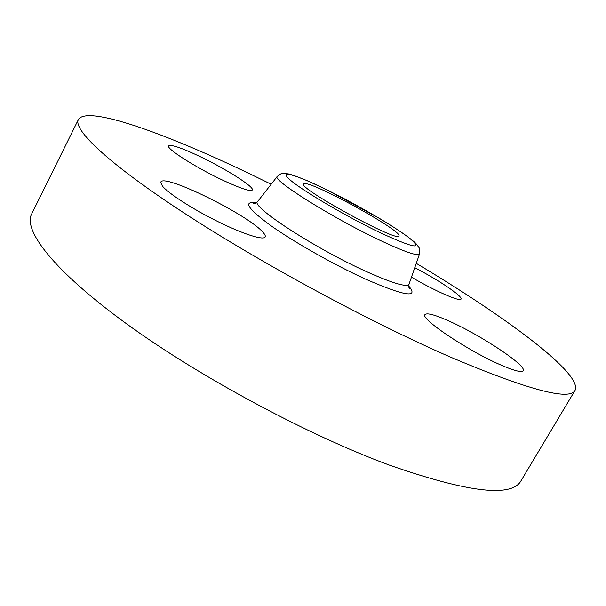 <?xml version="1.0" encoding="UTF-8"?>
<svg xmlns="http://www.w3.org/2000/svg" width="606" height="606" viewBox="0 0 606 606"><rect width="100%" height="100%" fill="white"/><g stroke="black" fill="none" stroke-linecap="round" stroke-linejoin="round"><path stroke-width="0.91" d="M398.748 236.158L398.93 235.969C403.278 231.484 313.507 181.838 304.379 183.626L303.583 183.989C297.311 187.618 396.013 241.749 398.748 236.158M414.769 267.647C432.29 276.927 445.963 285.35 455.78 292.91C459.719 296.069 461.477 298.122 461.045 299.069C460.401 302.136 434.941 291.001 411.459 277.154M416.261 263.352C504.29 315.832 583.033 373.622 575.071 390.347L521.024 480.785C511.722 497.723 467.779 492.481 389.203 465.044C308.083 435.138 199.768 376.993 126.957 324.096C53.911 271.064 22.945 230.378 31.656 213.971L78.394 119.549C87.15 104.83 167.044 134.04 251.172 174.505L271.177 184.247M575.071 390.347C569.64 400.93 528.296 389.938 451.061 357.358C370.993 322.566 260.731 263.019 184.489 213.274C107.997 163.4 72.841 129.54 78.394 119.549M223.402 180.505C196.359 167.93 165.786 148.462 168.657 145.91C171.028 144.311 181.141 147.705 199.01 156.098C225.129 168.415 254.687 187.072 252.323 190.019C250.483 191.723 240.84 188.549 223.402 180.505M262.33 231.598C264.761 234.105 265.708 235.901 265.17 236.991C263.557 240.544 243.392 234.204 218.175 221.735C192.973 209.32 168.294 193.428 162.34 185.997L160.81 182.088C163.643 173.286 246.581 214.085 262.33 231.598M449.599 321.316C480.944 335.216 527.212 365.873 523.19 370.705C521.615 372.698 514.017 370.728 500.374 364.789C467.537 350.571 419.807 318.415 424.988 314.612C426.95 312.598 435.153 314.832 449.599 321.316M409.065 284.047L409.005 284.214C406.755 287.547 392.324 283.237 365.729 271.276C314.514 248.134 250.02 205.972 257.573 201.646L257.686 201.51M408.709 286.017C419.14 298.44 404.74 296.137 365.516 279.108C334.262 264.89 294.13 242.188 270.776 225.599C247.49 208.449 242.635 200.874 256.217 202.874M419.557 253.899L419.511 254.035C417.64 256.383 404.353 251.755 379.629 240.15C332.126 217.751 271.17 179.399 277.253 176.475L277.336 176.361M325.884 189.383C356.01 204.116 393.4 225.811 408.997 237.764C423.988 250.142 414.254 248.399 379.78 232.53C346.541 216.592 302.811 190.882 290.403 180.179C277.472 169.225 295.622 174.528 325.884 189.383M255.611 203.207L253.687 203.381C253.581 204.154 254.876 203.571 257.573 201.646L277.253 176.475C280.055 174.043 282.01 173.036 283.108 173.445L288.289 173.884L293.13 175.21L307.113 180.649L325.77 189.299L379.258 218.289C402.339 232.128 414.193 241.309 416.186 243.854C420.049 249.233 419.981 247.354 419.511 254.035L409.005 284.214C408.724 287.305 408.936 288.706 409.656 288.418L408.762 286.706"/></g></svg>
